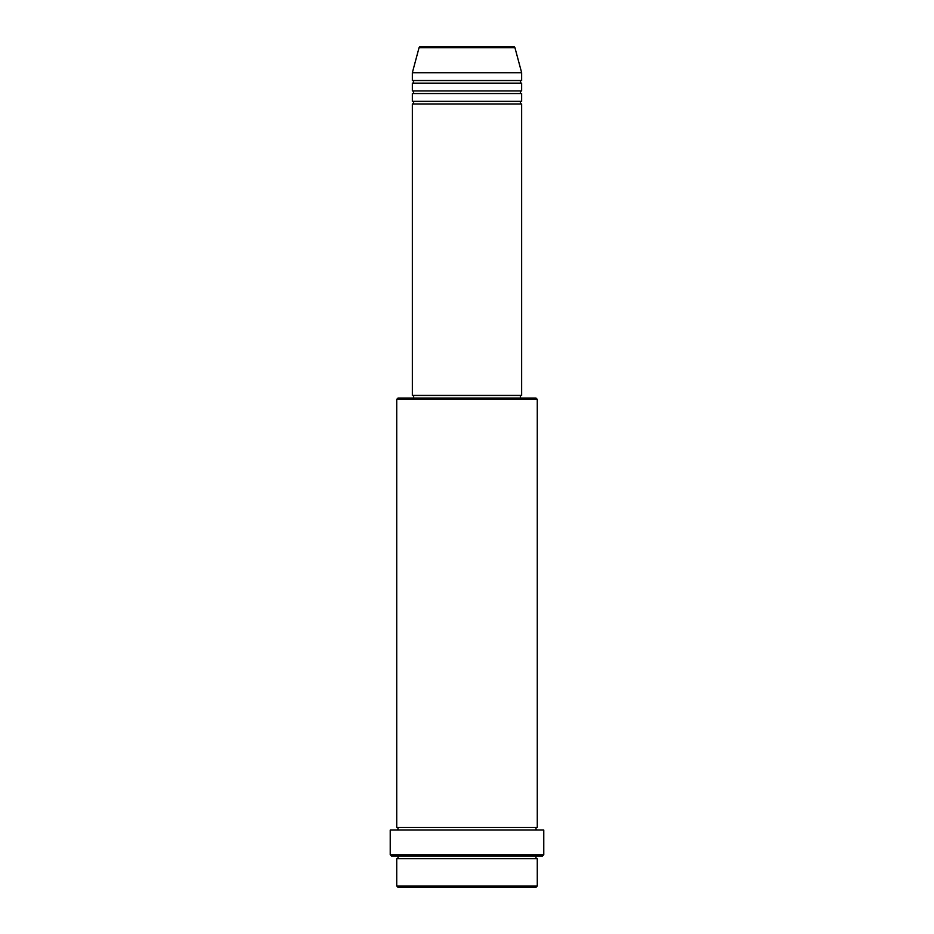 <?xml version="1.0" encoding="UTF-8"?>
<svg xmlns="http://www.w3.org/2000/svg" width="934" height="934" viewBox="0 0 934 934"><rect width="100%" height="100%" fill="white"/><g stroke="black" fill="none" stroke-linecap="round" stroke-linejoin="round"><path stroke-width="1.4" d="M514.938 47.669L419.062 47.669A1.296 1.296 0 0 1 420.323 46.7L513.677 46.7A1.296 1.296 0 0 1 514.938 47.669L521.651 72.724L412.349 72.724L412.349 80.534A1.296 1.296 0 0 1 413.645 81.83A1.296 1.296 0 0 1 412.349 83.138L412.349 90.937A1.296 1.296 0 0 1 413.645 92.244A1.296 1.296 0 0 1 412.349 93.54L412.349 101.351A1.296 1.296 0 0 1 413.645 102.658A1.296 1.296 0 0 1 412.349 103.954L412.349 395.432L521.651 395.432L521.651 103.954L412.349 103.954M521.651 72.724L521.651 80.534A1.296 1.296 0 0 0 520.355 81.83A1.296 1.296 0 0 0 521.651 83.138L521.651 90.937A1.296 1.296 0 0 0 520.355 92.244A1.296 1.296 0 0 0 521.651 93.54L521.651 101.351A1.296 1.296 0 0 0 520.355 102.658A1.296 1.296 0 0 0 521.651 103.954M535.964 887.3L398.036 887.3L396.728 886.004L537.272 886.004L535.964 887.3M396.728 399.332L398.036 398.036L535.964 398.036L537.272 399.332L396.728 399.332L396.728 827.442A1.296 1.296 0 0 1 398.036 828.75A1.296 1.296 0 0 1 396.728 830.046M542.467 856.069L391.533 856.069L390.225 854.773L543.775 854.773L542.467 856.069M396.728 856.069A1.296 1.296 0 0 1 398.036 857.377A1.296 1.296 0 0 1 396.728 858.673L396.728 886.004M537.272 856.069A1.296 1.296 0 0 0 535.964 857.377A1.296 1.296 0 0 0 537.272 858.673L396.728 858.673M537.272 399.332L537.272 827.442A1.296 1.296 0 0 0 535.964 828.75A1.296 1.296 0 0 0 537.272 830.046M521.651 93.54L412.349 93.54M521.651 101.351L412.349 101.351M413.645 395.432L413.645 398.036M520.355 395.432L520.355 398.036M537.272 827.442L396.728 827.442M543.775 854.773L543.775 830.046L390.225 830.046L390.225 854.773M537.272 858.673L537.272 886.004M419.062 47.669L412.349 72.724M521.651 80.534L412.349 80.534M521.651 83.138L412.349 83.138M521.651 90.937L412.349 90.937"/></g></svg>

